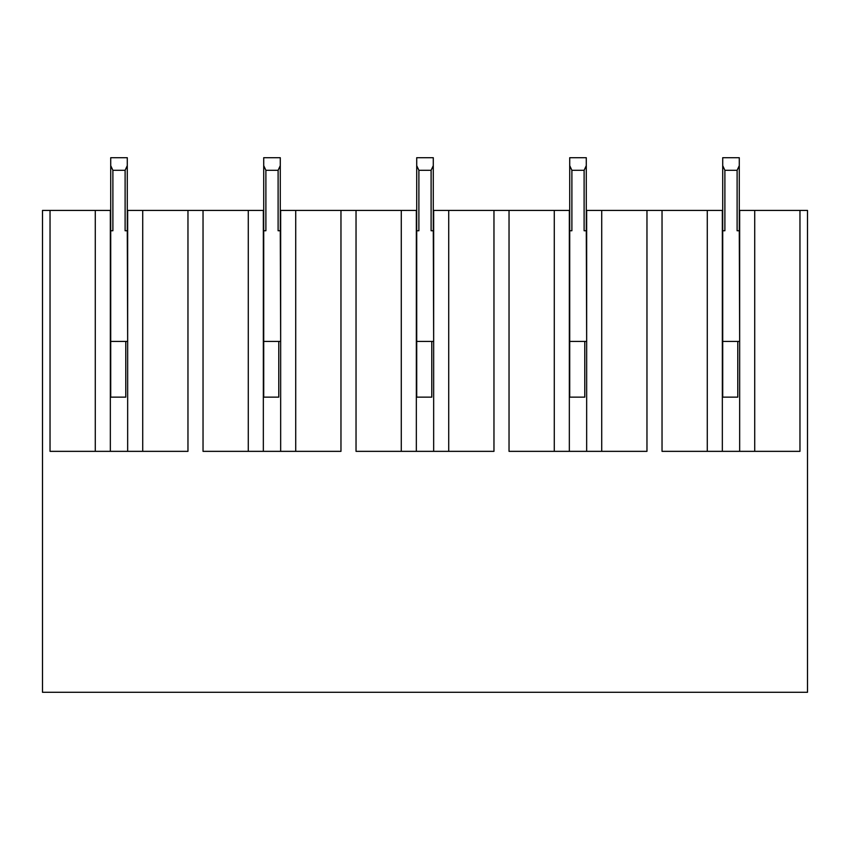<?xml version="1.0" encoding="UTF-8"?>
<svg xmlns="http://www.w3.org/2000/svg" width="850" height="850" viewBox="0 0 850 850"><rect width="100%" height="100%" fill="white"/><g stroke="black" fill="none" stroke-linecap="round" stroke-linejoin="round"><path stroke-width="1.27" d="M110.341 451.35L110.341 210.407L42.5 210.407L42.5 692.293L807.5 692.293L807.5 210.407L799.967 210.407L799.967 451.35L662.033 451.35L662.033 210.407L722.341 210.407L722.341 451.35M433.659 451.35L433.659 210.407L569.341 210.407L569.341 451.35M554.285 210.407L554.285 451.35M509.033 210.407L509.033 451.35L646.967 451.35L646.967 210.407L662.033 210.407M586.659 451.35L586.659 210.407L646.967 210.407M601.715 210.407L601.715 451.35M127.659 451.35L127.659 210.407L263.341 210.407L263.341 451.35M248.285 210.407L248.285 451.35M203.033 210.407L203.033 451.35L340.967 451.35L340.967 210.407L416.341 210.407L416.341 451.35M280.659 451.35L280.659 210.407L340.967 210.407M295.715 210.407L295.715 451.35M187.967 210.407L187.967 451.35L50.033 451.35L50.033 210.407M142.715 210.407L142.715 451.35M95.285 210.407L95.285 451.35M493.967 210.407L493.967 451.35L356.033 451.35L356.033 210.407M448.715 210.407L448.715 451.35M401.285 210.407L401.285 451.35M739.659 451.35L739.659 210.407L799.967 210.407M754.715 210.407L754.715 451.35M707.285 210.407L707.285 451.35M280.659 341.424L280.288 230.743L278.109 230.743L278.109 170.298L265.891 170.298L263.712 165.633L263.712 230.743L265.891 230.743L265.891 170.298M263.712 165.633L263.712 157.707L280.288 157.707L280.288 165.633L278.109 170.298M263.341 397.141L278.779 397.141L278.779 341.424M263.712 230.743L263.712 397.141M263.712 341.424L280.288 341.424M280.288 165.633L280.288 230.743M127.659 341.424L127.287 230.743L125.109 230.743L125.109 170.298L112.891 170.298L110.713 165.633L110.713 230.743L112.891 230.743L112.891 170.298M110.713 165.633L110.713 157.707L127.287 157.707L127.287 165.633L125.109 170.298M110.341 397.141L125.779 397.141L125.779 341.424M110.713 230.743L110.713 397.141M110.713 341.424L127.287 341.424M127.287 165.633L127.287 230.743M433.659 341.424L433.288 230.743L431.109 230.743L431.109 170.298L418.891 170.298L416.712 165.633L416.712 230.743L418.891 230.743L418.891 170.298M416.712 165.633L416.712 157.707L433.288 157.707L433.288 165.633L431.109 170.298M416.341 397.141L431.779 397.141L431.779 341.424M416.712 230.743L416.712 397.141M416.712 341.424L433.288 341.424M433.288 165.633L433.288 230.743M586.659 341.424L586.287 230.743L584.109 230.743L584.109 170.298L571.891 170.298L569.713 165.633L569.713 230.743L571.891 230.743L571.891 170.298M569.713 165.633L569.713 157.707L586.287 157.707L586.287 165.633L584.109 170.298M569.341 397.141L584.779 397.141L584.779 341.424M569.713 230.743L569.713 397.141M569.713 341.424L586.287 341.424M586.287 165.633L586.287 230.743M739.659 341.424L739.287 230.743L737.109 230.743L737.109 170.298L724.891 170.298L722.713 165.633L722.713 230.743L724.891 230.743L724.891 170.298M722.713 165.633L722.713 157.707L739.287 157.707L739.287 165.633L737.109 170.298M722.341 397.141L737.779 397.141L737.779 341.424M722.713 230.743L722.713 397.141M722.713 341.424L739.287 341.424M739.287 165.633L739.287 230.743"/></g></svg>
